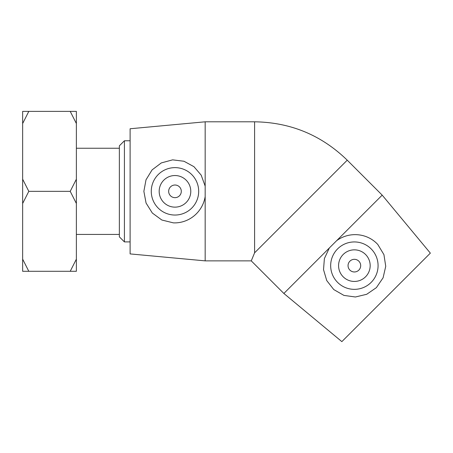 <?xml version="1.0" encoding="UTF-8"?>
<svg xmlns="http://www.w3.org/2000/svg" width="453" height="453" viewBox="0 0 453 453"><rect width="100%" height="100%" fill="white"/><g stroke="black" fill="none" stroke-linecap="round" stroke-linejoin="round"><path stroke-width="0.68" d="M124.416 140.77L119.36 145.826L119.36 236.845L124.416 241.902L124.416 140.77L130.107 140.77M28.805 111.376L22.65 111.376L22.65 123.533L28.805 111.376L70.221 111.376L76.376 123.533L76.376 179.184L70.221 191.336L28.805 191.336L22.65 179.184L22.65 123.533M76.376 123.533L76.376 111.376L70.221 111.376M70.221 271.296L76.376 271.296L76.376 259.144L70.221 271.296L28.805 271.296L22.65 259.144L22.65 203.488L28.805 191.336M22.65 259.144L22.65 271.296L28.805 271.296M70.221 191.336L76.376 203.488L76.376 259.144M22.65 179.184L22.65 203.488M76.376 203.488L76.376 179.184M76.376 148.25L119.36 148.25M181.302 191.336A6.319 6.319 0 0 1 171.817 196.812A6.319 6.319 0 0 1 171.817 185.866A6.319 6.319 0 0 1 181.302 191.336M360.69 265.645A6.319 6.319 0 0 1 351.211 271.121A6.319 6.319 0 0 1 351.211 260.169A6.319 6.319 0 0 1 360.69 265.645M343.198 254.473A15.804 15.804 0 0 1 369.637 261.557A15.804 15.804 0 0 1 350.282 280.905A15.804 15.804 0 0 1 343.198 254.473M371.132 282.406A23.703 23.703 0 0 1 339.099 283.771A23.703 23.703 0 0 1 335.005 251.976A23.703 23.703 0 0 1 369.642 247.514A23.703 23.703 0 0 1 371.132 282.406M336.704 240.617L382.19 195.13L347.236 160.181L254.597 252.825L251.262 260.866L283.861 293.465L329.342 247.978L324.388 258.561L323.527 269.66L326.732 280.554L333.776 289.575L343.94 295.407L355.395 296.992L366.709 294.286L376.375 287.644L383.091 277.802L385.735 266.302L383.94 254.654L377.802 244.49C367.27 233.04 349.512 231.341 336.704 240.617L329.342 247.978M283.861 293.465L341.851 341.624L430.35 253.125L382.19 195.13M190.781 191.336A15.804 15.804 0 0 1 167.078 205.022A15.804 15.804 0 0 1 167.078 177.65A15.804 15.804 0 0 1 190.781 191.336M151.274 191.336A23.703 23.703 0 0 1 172.955 167.718A23.703 23.703 0 0 1 198.34 187.31A23.703 23.703 0 0 1 176.998 214.954A23.703 23.703 0 0 1 151.274 191.336M173.369 222.865L161.84 220.016L152.338 213.052L146.07 203.052L143.867 191.342L146.002 179.813L152.083 169.898L161.313 162.916L172.621 159.852L183.98 161.251L193.952 166.687L201.189 175.147L205.169 186.132L205.169 196.54C202.672 212.157 188.912 223.51 173.369 222.865M205.169 196.54L205.169 260.866L251.262 260.866M205.169 260.866L130.107 253.912L130.107 128.76L205.169 121.806L205.169 186.132M205.169 121.806L254.597 121.806L254.597 252.825M124.416 241.902L130.107 241.902M76.376 234.422L119.36 234.422M254.597 121.806C290.554 122.338 321.437 135.124 347.236 160.181"/></g></svg>
